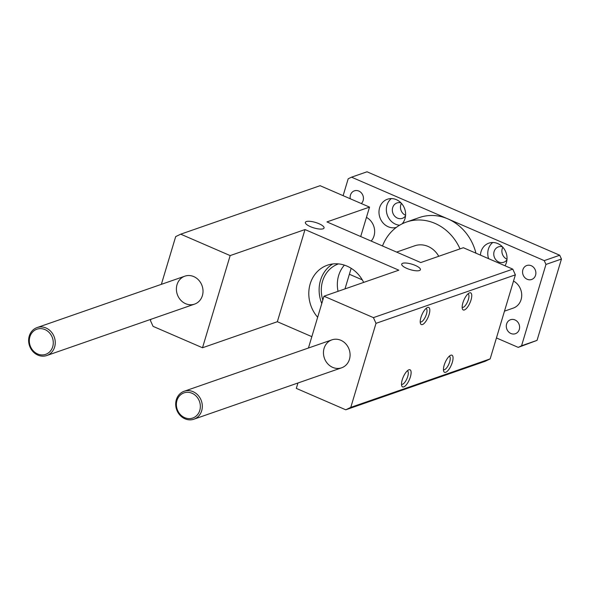 <?xml version="1.0" encoding="UTF-8"?>
<svg xmlns="http://www.w3.org/2000/svg" width="591" height="591" viewBox="0 0 591 591"><rect width="100%" height="100%" fill="white"/><g stroke="black" fill="none" stroke-linecap="round" stroke-linejoin="round"><path stroke-width="0.89" d="M317.655 317.271A32.549 28.87 70.8 0 1 327.392 265.204A32.549 28.87 70.8 0 1 363.672 282.409M332.748 263.963A32.549 28.87 -109.2 0 0 321.777 303.538M338.466 263.896A30.148 26.743 -109.2 0 0 322.583 281.168A30.148 26.743 -109.2 0 0 322.812 300.095M338.037 291.326A30.148 26.743 70.8 0 1 338.628 275.583A30.148 26.743 70.8 0 1 344.398 265.13M402.693 263.283A9.766 2.852 -163.3 0 1 413.648 264.761A9.766 2.852 -163.3 0 1 420.415 269.718A9.766 2.852 -163.3 0 1 410.243 269.636A9.766 2.852 -163.3 0 1 401.71 264.103A9.766 2.852 -163.3 0 1 402.693 263.283M306.337 221.559A9.766 2.852 -163.3 0 1 317.293 223.036A9.766 2.852 -163.3 0 1 324.06 227.993A9.766 2.852 -163.3 0 1 313.887 227.912A9.766 2.852 -163.3 0 1 305.355 222.379A9.766 2.852 -163.3 0 1 306.337 221.559M471.02 299.999A9.323 3.332 -66.6 0 1 466.321 308.583A9.323 3.332 -66.6 0 1 462.361 308.805A9.323 3.332 -66.6 0 1 463.898 300.088A9.323 3.332 -66.6 0 1 469.202 293.003A9.323 3.332 -66.6 0 1 471.02 299.999M462.155 307.239A7.277 2.6 113.4 0 0 462.31 307.327A7.277 2.6 113.4 0 0 468.375 299.548A7.277 2.6 113.4 0 0 468.094 293.978A7.277 2.6 113.4 0 0 467.917 293.919M452.314 362.349A9.323 3.332 -66.6 0 1 447.616 370.934A9.323 3.332 -66.6 0 1 443.656 371.155A9.323 3.332 -66.6 0 1 445.186 362.438A9.323 3.332 -66.6 0 1 450.497 355.354A9.323 3.332 -66.6 0 1 452.314 362.349M443.442 369.589A7.277 2.6 113.4 0 0 443.605 369.678A7.277 2.6 113.4 0 0 449.67 361.899A7.277 2.6 113.4 0 0 449.389 356.329A7.277 2.6 113.4 0 0 449.212 356.27M410.376 376.94A9.323 3.332 -66.6 0 1 405.677 385.524A9.323 3.332 -66.6 0 1 401.717 385.746A9.323 3.332 -66.6 0 1 403.247 377.028A9.323 3.332 -66.6 0 1 408.558 369.944A9.323 3.332 -66.6 0 1 410.376 376.94M401.503 384.18A7.277 2.6 113.4 0 0 401.666 384.268A7.277 2.6 113.4 0 0 407.731 376.489A7.277 2.6 113.4 0 0 407.443 370.919A7.277 2.6 113.4 0 0 407.273 370.86M429.081 314.589A9.323 3.332 -66.6 0 1 424.382 323.174A9.323 3.332 -66.6 0 1 420.423 323.395A9.323 3.332 -66.6 0 1 421.952 314.678A9.323 3.332 -66.6 0 1 427.263 307.593A9.323 3.332 -66.6 0 1 429.081 314.589M420.208 321.829A7.277 2.6 113.4 0 0 420.371 321.918A7.277 2.6 113.4 0 0 426.436 314.139A7.277 2.6 113.4 0 0 426.155 308.568A7.277 2.6 113.4 0 0 425.978 308.509M311.841 336.656L277.349 321.718L202.506 347.759L230.158 255.593L305.008 229.552L398.822 270.176L323.971 296.217L373.423 317.626L376.002 323.343L350.788 407.376L345.765 409.799L485.137 361.308L490.161 358.892L515.374 274.852L512.796 269.141L463.351 247.725L420.762 262.544L326.941 221.913L369.53 207.101L360.702 236.533M351.165 268.307L344.989 288.903M161.365 284.337L175.69 236.599L180.713 234.176L320.086 185.692L369.53 207.101M345.765 409.799L296.32 388.39L297.938 383.005M202.506 347.759L153.062 326.35L150.476 320.632L150.868 319.325M323.971 296.217L308.428 348.025M305.008 229.552L277.349 321.718M349.451 359.321A14.797 13.12 70.8 0 1 341.635 367.801A14.797 13.12 70.8 0 1 324.378 358.146A14.797 13.12 70.8 0 1 331.913 339.855A14.797 13.12 70.8 0 1 345.883 343.94A14.797 13.12 70.8 0 1 349.451 359.321M180.713 234.176L230.158 255.593M202.388 295.633A14.797 13.12 70.8 0 1 194.565 304.121A14.797 13.12 70.8 0 1 177.315 294.458A14.797 13.12 70.8 0 1 184.843 276.174A14.797 13.12 70.8 0 1 198.82 280.26A14.797 13.12 70.8 0 1 202.388 295.633M512.796 269.141L373.423 317.626M515.374 274.852L376.002 323.343M490.161 358.892L350.788 407.376M199.78 410.405A13.312 11.813 70.8 0 1 179.494 413.56A13.312 11.813 70.8 0 1 185.833 392.424A13.312 11.813 70.8 0 1 199.78 410.405M201.686 410.73A14.797 13.12 -109.2 0 0 198.125 395.349A14.797 13.12 -109.2 0 0 184.148 391.264A14.797 13.12 -109.2 0 0 176.613 409.548A14.797 13.12 -109.2 0 0 193.87 419.211A14.797 13.12 -109.2 0 0 201.686 410.73M513.513 281.065A14.797 13.12 70.8 0 1 521.085 299.607A14.797 13.12 70.8 0 1 513.269 308.096L504.485 311.147M52.71 346.718A13.312 11.813 70.8 0 1 32.424 349.872A13.312 11.813 70.8 0 1 38.762 328.744A13.312 11.813 70.8 0 1 52.71 346.718M54.623 347.043A14.797 13.12 -109.2 0 0 51.055 331.662A14.797 13.12 -109.2 0 0 37.085 327.577A14.797 13.12 -109.2 0 0 29.55 345.868A14.797 13.12 -109.2 0 0 46.807 355.523A14.797 13.12 -109.2 0 0 54.623 347.043M366.442 217.377A14.797 13.12 70.8 0 1 374.022 235.92A14.797 13.12 70.8 0 1 371.17 241.069M396.613 252.091L414.675 245.804A22.192 19.688 70.8 0 1 417.771 245.036A22.192 19.688 70.8 0 1 438.758 256.287M382.495 245.974A47.346 41.998 70.8 0 1 406.416 222.046A47.346 41.998 70.8 0 1 434.983 223.391A47.346 41.998 70.8 0 1 460.02 248.885M406.416 222.046L419.315 217.562A47.346 41.998 70.8 0 1 447.889 218.899A47.346 41.998 70.8 0 1 475.94 253.177M343.12 195.665L348.188 178.785L351.534 177.174L544.245 260.624L545.966 264.436L521.565 345.765L518.218 347.375L496.447 337.949M362.29 279.853L349.377 274.261M396.258 227.454A14.797 13.12 70.8 0 1 379.732 217.015A14.797 13.12 70.8 0 1 387.43 199.233A14.797 13.12 70.8 0 1 401.407 203.319A14.797 13.12 70.8 0 1 404.975 218.7A14.797 13.12 70.8 0 1 402.124 223.849M350.271 198.761A7.395 6.56 70.8 0 1 354.364 190.849A7.395 6.56 70.8 0 1 361.352 192.888A7.395 6.56 70.8 0 1 363.133 200.578A7.395 6.56 70.8 0 1 361.323 203.548M519.29 329.46A7.395 6.56 70.8 0 1 515.382 333.708A7.395 6.56 70.8 0 1 506.753 328.877A7.395 6.56 70.8 0 1 510.521 319.731A7.395 6.56 70.8 0 1 517.509 321.77A7.395 6.56 70.8 0 1 519.29 329.46M535.557 275.243A7.395 6.56 70.8 0 1 531.649 279.484A7.395 6.56 70.8 0 1 523.02 274.652A7.395 6.56 70.8 0 1 526.788 265.514A7.395 6.56 70.8 0 1 533.776 267.553A7.395 6.56 70.8 0 1 535.557 275.243M480.431 255.127A14.797 13.12 70.8 0 1 488.86 243.152A14.797 13.12 70.8 0 1 502.83 247.237A14.797 13.12 70.8 0 1 506.398 262.618A14.797 13.12 70.8 0 1 505.017 265.773M391.331 198.583A14.797 13.12 -109.2 0 0 387.075 214.415A14.797 13.12 -109.2 0 0 399.59 225.223M400.986 202.868A8.141 7.218 -109.2 0 0 396.975 202.964A8.141 7.218 -109.2 0 0 392.675 207.626A8.141 7.218 -109.2 0 0 394.64 216.084A8.141 7.218 -109.2 0 0 402.323 218.33A8.141 7.218 -109.2 0 0 405.529 215.914M401.415 203.326A8.141 7.218 -109.2 0 0 400.809 204.796A8.141 7.218 -109.2 0 0 405.581 215.287M492.754 242.502A14.797 13.12 -109.2 0 0 488.609 258.666M502.416 246.794A8.141 7.218 -109.2 0 0 498.405 246.883A8.141 7.218 -109.2 0 0 494.106 251.552A8.141 7.218 -109.2 0 0 496.063 260.01A8.141 7.218 -109.2 0 0 503.754 262.256A8.141 7.218 -109.2 0 0 506.952 259.833M502.845 247.252A8.141 7.218 -109.2 0 0 502.232 248.722A8.141 7.218 -109.2 0 0 507.004 259.213M351.534 177.174L367.018 171.789L559.729 255.238L544.245 260.624M559.729 255.238L561.45 259.05L545.966 264.436M561.45 259.05L537.049 340.372L521.565 345.765M537.049 340.372L518.218 347.375M331.913 339.855L184.148 391.264M341.635 367.801L193.87 419.211M184.843 276.174L37.085 327.577M194.565 304.121L46.807 355.523"/></g></svg>
